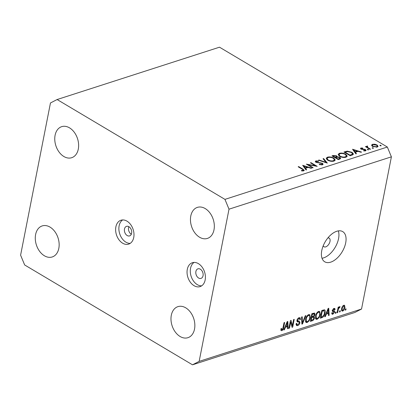 <?xml version="1.0" encoding="UTF-8"?>
<svg xmlns="http://www.w3.org/2000/svg" width="412" height="412" viewBox="0 0 412 412"><rect width="100%" height="100%" fill="white"/><g stroke="black" fill="none" stroke-linecap="round" stroke-linejoin="round"><path stroke-width="0.62" d="M323.24 245.737A5.021 2.817 120.7 0 0 324.028 246.773A5.021 2.817 120.7 0 0 327.478 245.799A5.021 2.817 120.7 0 0 330.012 241.36A5.021 2.817 120.7 0 0 329.162 238.146A5.021 2.817 120.7 0 0 327.875 237.945M131.315 234.243A5.021 3.507 72.1 0 1 128.57 227.687A5.021 3.507 72.1 0 1 128.879 226.693M124.481 229A5.021 3.507 -107.9 0 0 125.722 234.176A5.021 3.507 -107.9 0 0 129.595 235.901A5.021 3.507 -107.9 0 0 131.624 233.249A5.021 3.507 -107.9 0 0 130.388 228.078A5.021 3.507 -107.9 0 0 126.515 226.348A5.021 3.507 -107.9 0 0 124.481 229M115.88 226.863A12.545 8.765 -107.9 0 0 118.97 239.789A12.545 8.765 -107.9 0 0 128.657 244.115A12.545 8.765 -107.9 0 0 133.735 237.482A12.545 8.765 -107.9 0 0 130.64 224.555A12.545 8.765 -107.9 0 0 120.958 220.229A12.545 8.765 -107.9 0 0 115.88 226.863M122.652 219.936A12.545 8.765 -107.9 0 0 119.125 225.817A12.545 8.765 -107.9 0 0 130.207 243.363M195.901 271.487A5.021 3.507 -107.9 0 0 197.142 276.658A5.021 3.507 -107.9 0 0 201.015 278.388A5.021 3.507 -107.9 0 0 203.044 275.736A5.021 3.507 -107.9 0 0 201.808 270.566A5.021 3.507 -107.9 0 0 197.935 268.835A5.021 3.507 -107.9 0 0 195.901 271.487M187.3 269.35A12.545 8.765 -107.9 0 0 190.39 282.277A12.545 8.765 -107.9 0 0 200.078 286.603A12.545 8.765 -107.9 0 0 205.155 279.969A12.545 8.765 -107.9 0 0 202.06 267.043A12.545 8.765 -107.9 0 0 192.378 262.717A12.545 8.765 -107.9 0 0 187.3 269.35M194.073 262.423A12.545 8.765 -107.9 0 0 190.545 268.3A12.545 8.765 -107.9 0 0 201.628 285.851M321.772 250.568A17.567 9.852 120.7 0 0 324.754 261.805A17.567 9.852 120.7 0 0 336.836 258.391A17.567 9.852 120.7 0 0 345.699 242.853A17.567 9.852 120.7 0 0 342.717 231.611A17.567 9.852 120.7 0 0 330.635 235.031A17.567 9.852 120.7 0 0 321.772 250.568M322.024 258.272A17.567 9.852 120.7 0 0 338.561 238.605A17.567 9.852 120.7 0 0 338.309 230.895M171.31 315.262A16.31 11.392 -107.9 0 0 175.332 332.067A16.31 11.392 -107.9 0 0 187.923 337.691A16.31 11.392 -107.9 0 0 194.526 329.07A16.31 11.392 -107.9 0 0 190.504 312.26A16.31 11.392 -107.9 0 0 177.912 306.641A16.31 11.392 -107.9 0 0 171.31 315.262M35.612 234.536A16.31 11.392 -107.9 0 0 39.634 251.346A16.31 11.392 -107.9 0 0 52.226 256.964A16.31 11.392 -107.9 0 0 58.823 248.348A16.31 11.392 -107.9 0 0 54.801 231.539A16.31 11.392 -107.9 0 0 42.215 225.915A16.31 11.392 -107.9 0 0 35.612 234.536M55.09 135.28A16.31 11.392 -107.9 0 0 59.112 152.085A16.31 11.392 -107.9 0 0 71.698 157.708A16.31 11.392 -107.9 0 0 78.301 149.087A16.31 11.392 -107.9 0 0 74.278 132.278A16.31 11.392 -107.9 0 0 61.687 126.659A16.31 11.392 -107.9 0 0 55.09 135.28M190.787 216.001A16.31 11.392 -107.9 0 0 194.809 232.811A16.31 11.392 -107.9 0 0 207.396 238.43A16.31 11.392 -107.9 0 0 213.998 229.808A16.31 11.392 -107.9 0 0 209.976 212.999A16.31 11.392 -107.9 0 0 197.389 207.38A16.31 11.392 -107.9 0 0 190.787 216.001M199.15 361.381L192.497 364.811L354.887 312.466L361.54 309.031L391.4 156.833L229.01 209.183L199.15 361.381L361.54 309.031M192.497 364.811L24.658 264.968L20.6 255.167L50.46 102.969L57.114 99.534L219.503 47.189L387.342 147.032L391.4 156.833M308.243 164.754L313.151 167.674L312.615 167.844L306.363 164.125L315.35 165.742L310.427 162.817L310.967 162.642L317.214 166.36L308.243 164.754L308.155 165.191M316.468 161.313L316.38 162.065L322.436 163.276L323.116 164.254L322.416 164.831L319.233 164.604L319.418 164.254L321.777 164.45L322.302 164.022L321.89 163.44L315.87 162.256L315.257 161.437L315.886 160.912L318.538 161.025L318.435 161.411L316.468 161.313L315.937 162.292M327.339 163.095L318.481 160.222L319.058 160.036L325.98 162.323L323.044 158.749L323.621 158.563L327.339 163.095M334.029 161.087C331.938 161.602 329.801 161.298 327.617 160.165L326.186 158.239L327.411 157.193C329.518 156.663 331.675 156.972 333.88 158.12L335.28 160.047L334.029 161.087M345.992 157.23C343.902 157.745 341.764 157.441 339.581 156.308L338.149 154.382L339.375 153.336C341.486 152.806 343.639 153.115 345.843 154.263L347.249 156.189L345.992 157.23M355.875 153.897L352.538 149.242L361.551 152.069L360.964 152.26L358.079 151.353L355.365 152.224L356.457 153.712L355.875 153.897M381.074 145.848L380.055 145.699L380.034 145.23L381.048 145.379L380.951 145.879M380.055 145.699L380.034 145.23L379.952 145.632M57.114 99.534L224.952 199.377L387.342 147.032M371.526 145.287L372.438 144.298L374.848 144.21L377.073 144.983L378.082 146.368L377.165 147.11L372.546 146.44L371.531 145.045M373.329 148.346L372.309 148.196L372.283 147.728L373.303 147.877L373.205 148.377M372.309 148.196L372.283 147.728L372.206 148.129M366.541 147.3L366.943 146.069L367.566 146.013L367.519 147.3L370.522 149.175L369.986 149.35L365.418 146.631L365.954 146.461L366.628 146.857L366.536 146.435M367.401 146.435L366.974 147.558M368.493 149.906L367.473 149.757L367.452 149.283L368.472 149.432L368.374 149.932M367.473 149.757L367.452 149.283L367.375 149.685M361.015 149.077L360.474 148.377L360.922 148.011L362.689 148.037L362.72 148.387L361.484 148.341L361.53 148.892L364.615 149.298L365.526 149.649L366.088 150.416L365.562 150.849L363.693 150.885L363.626 150.519L364.975 150.524L365.011 149.839L361.015 149.077M361.484 148.341L361.453 149.288M364.888 150.967L365.011 149.839M352.059 152.337L353.511 154.124L352.049 155.133L350.195 155.731L343.948 152.013L347.28 151.142L352.059 152.337L351.966 152.806M339.849 159.063L338.231 159.588L331.984 155.87L333.148 155.494L336.599 155.803L337.237 156.812L339.988 157.394L340.719 158.399L339.849 159.063M337.284 156.678L337.15 157.255M306.018 169.971L302.681 165.315L311.693 168.142L311.112 168.328L308.222 167.421L305.508 168.297L306.605 169.78L306.018 169.971M302.995 170.985L303.098 170.47C303.562 170.11 303.304 169.703 302.315 169.244L298.159 166.772L298.695 166.597L302.913 169.111L304.293 170.403L303.706 170.862L301.543 170.898L301.378 170.511L303.402 170.208L303.253 170.959M290.728 321.968L289.523 328.117L288.905 328.318L290.419 320.593L291.078 320.382L292.396 325.722L293.602 319.568L294.225 319.367L292.711 327.087L292.046 327.303L290.728 321.968L290.208 321.659M296.913 320.515L299.406 321.19L299.967 322.735C299.57 324.229 298.798 325.181 297.644 325.593L296.578 325.573L296.156 323.631L296.794 323.327L297.114 324.646L297.876 324.671L299.344 322.962L299.127 322.122L297.273 321.808L296.939 320.382C297.294 318.991 298.01 318.1 299.086 317.704L300.091 317.724L300.472 319.418L299.833 319.722L299.591 318.6L298.932 318.6L297.557 320.201L297.691 321.005L296.908 320.541M305.905 315.602L302.506 323.93L301.862 324.136L301.589 316.993L302.228 316.787L302.326 323.142L305.256 315.813L305.905 315.602M307.182 322.519L306.142 322.478L305.653 321.875L305.57 319.424C305.946 317.147 307.002 315.541 308.737 314.593L309.809 314.655L310.329 317.801L309.175 320.768L307.182 322.519L305.539 321.54M317.127 319.31L316.086 319.274L315.602 318.667L315.515 316.215C315.891 313.944 316.952 312.332 318.682 311.39L319.753 311.451L320.273 314.593L319.12 317.564L317.127 319.31L315.484 318.337M326.345 314.088L325.367 316.56L324.723 316.771L328.148 308.433L328.755 308.238L329.152 315.34L328.503 315.551L328.436 313.414L326.345 314.088L325.928 313.836M346.07 308.856L345.853 309.958L345.235 310.159L345.452 309.052L346.07 308.856M344.942 307.568C344.695 309.216 343.943 310.38 342.691 311.07L341.934 311.034L341.589 308.701C341.847 307.079 342.593 305.931 343.829 305.256L344.581 305.292L344.942 307.568L344.396 307.244M340.322 310.705L340.106 311.812L339.483 312.008L339.699 310.906L340.322 310.705M338.267 309.675L337.696 312.584L337.078 312.785L338.175 307.172L338.798 306.971L338.623 307.867L339.555 306.636L340.08 306.744L339.689 307.625L338.602 308.495L338.267 309.675L337.747 309.366M339.555 306.636L339.89 306.631M336.125 312.059L335.909 313.161L335.291 313.362L335.507 312.26L336.125 312.059M334.693 311.951L332.865 314.238L332.087 314.232L331.737 312.909L332.381 312.61L333.066 313.424L334.044 312.291L334.003 311.827L332.556 311.529L332.288 310.478L333.983 308.428L334.791 308.449L335.085 309.577L334.446 309.876L333.849 309.227L332.932 310.164L333.035 310.566L334.493 310.813L334.693 311.951L332.85 311.132M331.737 312.914L333.066 313.424M334.003 311.827L332.252 310.978M333.411 308.706L334.281 309.227L333.22 308.851M324.419 309.767C325.289 310.241 325.521 311.317 325.099 312.991C324.759 315.242 323.744 316.787 322.055 317.626L320.294 318.198L321.808 310.478L324.713 309.865M313.563 316.076L313.99 316.328L314.444 317.956C314.099 319.475 313.347 320.423 312.188 320.809L310.349 321.401L311.863 313.681L314.644 313.053L314.979 314.495L314.165 316.401M285.398 327.288L284.424 329.76L283.775 329.971L287.2 321.633L287.808 321.437L288.204 328.539L287.555 328.75L287.488 326.613L285.398 327.288L284.98 327.035M281.782 330.702L280.953 330.46L280.963 328.714L281.607 328.416L281.988 329.796L282.72 329.013L284.048 322.648L284.666 322.447L283.641 327.689C283.471 329.111 282.853 330.115 281.782 330.702L280.866 330.161M280.871 329.296L281.988 329.796M224.952 199.377L229.01 209.183M345.333 309.644L345.853 309.958M341.512 310.37L342.691 311.07M343.237 305.57L344.097 306.085L343.654 306.065L342.212 308.5C341.914 309.654 342.13 310.246 342.861 310.262L344.308 307.821C344.602 306.667 344.386 306.08 343.654 306.065L343.067 305.709M341.702 308.197L342.212 308.5M341.466 309.675L342.861 310.262M339.586 311.498L340.106 311.812M337.176 312.275L337.696 312.584M338.103 307.558L338.623 307.867M338.973 307.197L339.689 307.625M338.855 307.404L339.287 307.661M337.989 308.13L338.602 308.495M335.389 312.852L335.909 313.161M331.742 313.568L332.865 314.238M332.252 310.787L333.911 311.771M333.514 308.645L335.085 309.577M332.469 309.886L332.932 310.164M332.366 310.169L333.035 310.566M332.958 310.519L332.906 310.89M324.919 316.292L325.367 316.56M328.482 314.943L329.152 315.34M327.514 312.863L328.436 313.414M327.731 310.689L326.726 313.12L328.405 312.574L328.292 309.139L327.731 310.689L327.319 310.447M326.319 312.878L326.726 313.12M327.942 308.928L328.292 309.139M321.133 317.08L322.055 317.626M323.466 309.942L323.487 310.324M324.568 312.677L325.099 312.991M322.251 311.178L321.092 317.096L322.158 316.751L323.873 315.144L324.481 313.182L324.12 310.72L322.251 311.178L321.731 310.869M320.572 316.782L321.092 317.096M322.38 310.293L323.302 310.839M323.039 310.082L324.239 310.772L323.059 310.071M318.574 311.426L318.636 311.951M319.738 314.274L320.273 314.593M318.656 317.292L319.12 317.564M315.896 317.992L315.453 318.208M318.512 312.291C317.178 313.032 316.385 314.279 316.133 316.03L316.534 318.373L317.297 318.409C318.6 317.688 319.382 316.478 319.655 314.773L319.738 313.11L319.279 312.337L317.807 311.869M315.623 315.726L316.133 316.03M314.299 314.093L314.979 314.495M313.862 317.611L314.444 317.956M312.306 314.382L311.853 316.689L313.578 316.066L314.33 314.825L314.176 313.954L312.306 314.382L311.786 314.073M311.333 316.38L311.853 316.689M311.678 317.59L311.148 320.299L313.002 319.609L313.82 318.167L313.625 317.163L311.678 317.59L311.158 317.281M310.622 319.99L311.148 320.299M308.629 314.634L308.691 315.159M309.788 317.482L310.329 317.801M308.712 320.495L309.175 320.768M305.951 321.2L305.508 321.412M308.567 315.494C307.234 316.236 306.44 317.482 306.188 319.233L306.585 321.576L307.352 321.618C308.655 320.897 309.438 319.681 309.711 317.976L309.793 316.318L309.335 315.541L307.857 315.077M305.678 318.929L306.188 319.233M301.841 323.533L302.506 323.93M301.811 322.838L302.326 323.142M296.094 324.671L297.644 325.593M299.127 322.122L296.882 320.948M299.843 319.048L300.472 319.418M298.221 318.177L298.932 318.6M297.062 319.903L297.557 320.201M298.242 321.123L298.2 321.571M299.328 322.354L299.967 322.735M296.46 324.259L296.079 324.45M289.003 327.803L289.523 328.117M291.526 325.207L292.396 325.722M291.866 326.587L292.711 327.087M283.971 329.492L284.424 329.76M287.54 328.143L288.204 328.539M286.567 326.062L287.488 326.613M286.783 323.889L285.779 326.319L287.458 325.774L287.344 322.339L286.783 323.889L286.371 323.647M285.372 326.077L285.779 326.319M286.994 322.127L287.344 322.339M283.116 327.38L283.641 327.689M372.077 146.116L372.438 144.298M374.781 144.56L374.848 144.21M376.975 145.477L377.073 144.983M376.542 145.158L372.994 144.633L372.319 145.199L373.087 146.27L376.599 146.775L377.31 146.193L376.542 145.158M376.506 147.259L376.599 146.775M373.009 146.682L373.087 146.27M365.871 146.899L365.954 146.461M366.685 147.388L366.943 146.069M367.489 146.415L367.566 146.013M367.416 147.82L367.519 147.3M360.747 148.892L360.922 148.011M362.627 148.372L362.689 148.037M362.019 149.453L362.091 149.093M363.111 149.556L363.188 149.17M364.548 149.654L364.615 149.298M365.274 150.921L365.526 149.649M355.211 153.001L355.365 152.224M357.153 151.06L353.712 149.983L355.015 151.75L357.153 151.06L357.029 151.688M353.558 150.756L353.712 149.983M354.866 152.528L355.015 151.75M347.182 151.652L347.28 151.142M345.127 152.219L350.092 155.175L352.626 153.877L351.524 152.507L347.558 151.595L345.127 152.219L345.04 152.661M350.004 155.618L350.092 155.175M352.178 155.087L352.332 154.309M339.205 154.206L339.375 153.336M345.75 154.737L345.843 154.263M345.302 154.438C343.51 153.522 341.759 153.279 340.044 153.712L338.994 154.613L340.116 156.133C341.903 157.044 343.639 157.286 345.333 156.854L346.425 155.942L345.302 154.438M345.225 157.415L345.333 156.854M340.034 156.555L340.116 156.133M336.48 156.4L336.599 155.803M339.864 158.007L339.988 157.394M333.89 155.844L333.159 156.076L335.162 157.271L336.491 156.56L336.074 155.978L333.89 155.844M333.076 156.519L333.159 156.076M335.378 157.889L335.523 157.152M335.074 157.708L335.162 157.271M336.161 157.533L335.806 157.652L338.128 159.032L339.879 158.177L339.447 157.564L337.351 157.219L336.161 157.533M335.718 158.09L335.806 157.652M338.767 159.413L338.891 158.785M338.041 159.475L338.128 159.032M327.241 158.064L327.411 157.193M333.787 158.594L333.88 158.12M333.339 158.296C331.547 157.379 329.791 157.137 328.081 157.569L327.03 158.471L328.153 159.99C329.935 160.901 331.675 161.143 333.365 160.711L334.462 159.799L333.339 158.296M333.257 161.267L333.365 160.711M328.07 160.412L328.153 159.99M318.991 160.386L319.058 160.036M325.907 162.673L325.98 162.323M323.482 159.279L323.621 158.563M319.346 164.635L319.418 164.254M321.674 164.965L321.777 164.45M315.649 162.107L315.886 160.912M316.303 162.467L316.38 162.065M317.513 162.771L317.58 162.416M318.934 162.9L319.006 162.529M322.302 163.935L322.436 163.276M315.283 166.062L315.35 165.742M310.88 163.085L310.967 162.642M305.359 169.075L305.508 168.297M307.295 167.133L303.855 166.051L305.158 167.823L307.295 167.133L307.177 167.761M303.706 166.829L303.855 166.051M305.009 168.601L305.158 167.823M298.607 167.04L298.695 166.597M302.526 170.985L302.614 170.542M311.266 320.263L312.188 320.809M312.404 313.506L313.326 314.057M311.899 316.673L312.821 317.225M301.769 321.669L302.326 322.004M296.918 321.257L298.133 321.983M368.9 148.706L368.987 148.263M344.962 152.615L345.158 151.621M350.658 155.582L350.782 154.953M332.963 156.452L333.148 155.494M302.825 169.564L302.913 169.111M333.967 311.796L332.18 310.736M319.279 312.337L318.126 311.647M316.534 318.373L315.386 317.693M314.176 313.954L313.068 313.295M313.625 317.163L312.487 316.488M309.335 315.541L308.176 314.856M306.585 321.576L305.441 320.897M297.114 324.646L296.094 324.038M299.591 318.6L298.52 317.966M377.31 146.193L377.124 147.12M372.319 145.199L372.134 146.162M361.267 148.521L361.144 149.149M365.3 150.262L365.166 150.941M352.626 153.877L352.404 155.01M346.425 155.942L346.188 157.163M338.994 154.613L338.777 155.721M336.491 156.56L336.31 157.487M339.879 158.177L339.694 159.114M334.462 159.799L334.22 161.02M327.03 158.471L326.814 159.578M322.302 164.022L322.127 164.908"/></g></svg>
